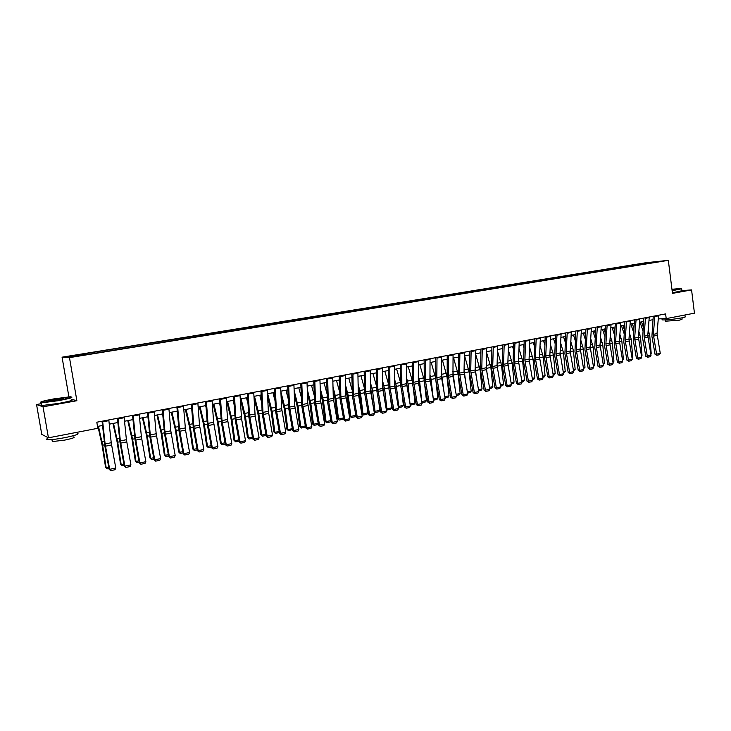 <?xml version="1.0" encoding="UTF-8"?>
<svg xmlns="http://www.w3.org/2000/svg" width="731" height="731" viewBox="0 0 731 731"><rect width="100%" height="100%" fill="white"/><g stroke="black" fill="none" stroke-linecap="round" stroke-linejoin="round"><path stroke-width="1.1" d="M79.131 355.942L74.626 356.554L79.131 355.942M41.365 403.649L36.55 404.517L41.768 434.369L48.438 437.823L97.844 428.293L96.812 422.216L665.612 313.91L666.206 318.625L694.45 313.17L691.572 289.924L681.868 290.582M68.897 396.832L62.071 357.176L645.61 262.776L668.326 260.355L69.482 357.623L62.071 357.176M657.708 261.771L662.542 261.141L657.736 261.954M639.789 264.823L639.25 264.165L635.632 264.549L84.522 353.74L85.829 353.795L86.057 354.434M639.25 264.165L658.613 261.552L648.498 263.407M85.829 353.795L69.162 356.49L72.314 356.664L90.589 353.978L648.607 263.178M36.55 404.517L43.038 406.811L48.438 437.823M43.038 406.811L76.874 400.716L69.482 357.623M668.326 260.355L672.465 293.369L691.572 289.924M658.311 318.89L666.206 318.625M97.525 426.429L102.504 425.469M109.266 424.172L117.828 422.527M124.544 421.23L132.96 419.612M139.63 418.333L147.9 416.743M154.543 415.473L162.657 413.91M169.263 412.64L177.24 411.105M183.81 409.844L191.641 408.337M198.183 407.085L205.877 405.604M212.374 404.353L219.94 402.9M226.4 401.657L233.838 400.232M252.688 438.262L249.097 439.02L247.462 437.467L244.556 416.231L240.271 398.998L247.571 397.591M253.959 396.366L261.141 394.987M267.5 393.762L274.554 392.41M280.878 391.186L287.804 389.861M294.1 388.645L300.916 387.339M307.175 386.132L313.864 384.853M320.096 383.656L326.675 382.386M332.87 381.198L339.339 379.956M345.498 378.768L351.858 377.552M357.989 376.374L364.239 375.167M370.334 373.998L376.474 372.819M382.551 371.65L388.581 370.489M394.621 369.329L400.551 368.186M406.564 367.035L412.394 365.911M418.379 364.769L424.108 363.663M430.056 362.521L435.694 361.434M441.615 360.301L447.153 359.232M453.046 358.108L458.492 357.057M464.359 355.933L469.713 354.9M475.543 353.777L480.806 352.771M486.618 351.657L491.789 350.661M497.573 349.546L502.654 348.568M508.41 347.463L513.409 346.503M519.129 345.407L524.054 344.456M529.747 343.36L534.58 342.437M540.255 341.35L545.006 340.436M550.644 339.348L555.322 338.453M560.933 337.366L565.529 336.488M571.121 335.41L575.644 334.542M581.2 333.473L585.65 332.623M591.187 331.554L595.555 330.714M601.065 329.654L605.359 328.831M610.851 327.78L615.073 326.967M620.537 325.916L624.685 325.121M630.122 324.071L634.206 323.294M639.616 322.252L643.636 321.476M649.018 320.443L652.966 319.685M635.632 264.549L635.751 265.472M649.174 263.087L649.183 262.557M76.874 400.716L71.346 399.245M658.585 315.244L657.041 333.619L660.267 353.356L656.575 354.133L656.886 355.275L655.058 354.288L651.915 336.324L653.258 316.258M655.058 354.288L656.575 354.133L653.34 334.359L654.875 315.956M660.267 353.356L659.463 354.727L656.886 355.275M640.027 322.17L642.887 330.604M643.198 326.821L641.526 321.887M650.709 353.539L651.193 353.429L649.768 335.657L648.223 330.065M651.193 353.429L650.791 353.996M649.265 317.016L647.767 335.474L651.019 355.303L647.291 356.088L647.611 357.231L645.784 356.235L642.622 338.188L643.91 318.04M645.784 356.235L647.291 356.088L644.038 336.223L645.519 317.738M651.019 355.303L650.215 356.682L647.611 357.231M639.853 318.817L638.41 337.347L641.681 357.276L637.916 358.062L638.245 359.213L636.418 358.208L633.238 340.07L634.471 319.84M636.418 358.208L637.916 358.062L634.636 338.097L636.071 319.538M641.681 357.276L640.877 358.656L638.245 359.213M630.35 320.626L628.962 339.239L632.251 359.259L628.45 360.054L628.788 361.205L626.96 360.2L623.771 341.971L624.941 321.649M626.96 360.2L628.45 360.054L625.151 339.997L626.522 321.348M632.251 359.259L631.447 360.648L628.788 361.205M630.789 323.943L633.521 332.038M633.823 328.237L632.269 323.659M641.37 355.494L642.01 355.357L640.557 337.503L638.876 331.499M642.01 355.357L641.471 356.098M621.469 325.734L624.055 333.473M624.347 329.663L622.931 325.459M631.931 357.468L632.735 357.304L631.255 339.367L629.437 332.943M632.735 357.304L632.068 358.227M612.048 327.543L614.506 334.908M614.78 331.079L613.51 327.269M622.41 359.469L623.369 359.268L621.862 341.24L619.906 334.387M623.369 359.268L622.574 360.383M620.756 322.453L619.413 341.149L622.721 361.26L618.892 362.073L619.239 363.225L617.412 362.21L614.195 343.899L615.319 323.486M617.412 362.21L618.892 362.073L615.566 341.916L616.882 323.184M622.721 361.26L621.926 362.658L619.239 363.225M602.536 329.37L604.848 336.342M605.113 332.495L603.989 329.096M612.788 361.489L613.921 361.251L612.377 343.141L610.284 335.821M613.007 362.521L613.921 361.251M672.1 290.472L677.683 289.586C681.283 288.928 682.434 288.553 681.146 288.471L671.944 289.257M681.639 288.718L672.136 290.764M671.99 289.567L675.755 289.302L672.063 290.143M684.91 315.006L685.102 316.541C686.135 316.779 684.91 317.245 681.42 317.939C672.803 319.42 666.38 320.068 662.131 319.895L662.076 319.438M681.977 317.83L682.133 319.118L679.474 320.151L665.557 321.201M681.676 289.019L681.886 290.746L672.392 292.811M675.097 289.604L672.027 289.86M58.453 400.268C69.637 398.139 73.548 396.979 70.194 396.769L53.792 398.907C43.367 400.862 39.172 402.032 41.21 402.434L58.453 400.268M71.592 397.088C73.073 397.554 68.732 398.742 58.581 400.652L41.238 402.882L40.507 402.333M57.265 399.921L49.014 400.999C47.341 400.89 49.324 400.305 54.935 399.245L63.496 398.167C64.538 398.358 62.464 398.943 57.265 399.921M63.222 398.605L49.014 400.999M77.194 433.255C80.017 433.876 75.942 435.329 64.968 437.631C56.954 439.13 51.179 439.824 47.652 439.724C46.154 439.596 46.09 439.221 47.451 438.582M73.557 436.9C75.585 437.366 72.652 438.426 64.748 440.099L52.303 441.588L52.157 440.747M71.428 399.702C74.206 400.031 70.075 401.246 59.047 403.348L41.704 405.568C40.214 405.541 40.168 405.276 41.566 404.764M611.061 324.299L609.773 343.067L613.108 363.289L609.234 364.102L609.59 365.262L607.772 364.239L604.537 345.836L605.597 325.332M607.772 364.239L609.234 364.102L605.889 343.844L607.15 325.039M613.108 363.289L612.304 364.687L609.59 365.262M601.266 326.163L600.041 345.014L603.395 365.336L599.484 366.158L599.849 367.318L598.031 366.286L594.778 347.792L595.783 327.205M598.031 366.286L599.484 366.158L596.112 345.8L597.318 326.912M603.395 365.336L602.591 366.743L599.849 367.318M591.37 328.045L590.2 346.987L593.581 367.401L589.634 368.232L590.018 369.402L588.199 368.36L584.928 349.774L585.869 329.096M588.199 368.36L589.634 368.232L586.244 347.773L587.386 328.804M593.581 367.401L592.777 368.817L590.018 369.402M581.383 329.946L580.277 348.97L583.676 369.484L579.683 370.325L580.076 371.494L578.258 370.453L574.968 351.775L575.845 330.997M578.258 370.453L579.683 370.325L576.275 349.765L577.362 330.714M583.676 369.484L582.872 370.909L580.076 371.494M571.286 331.865L570.354 352.817L573.661 371.595L569.632 372.445L570.034 373.614L568.225 372.563L564.917 353.795L565.73 332.925M568.225 372.563L569.632 372.445L566.196 351.785L567.219 332.642M573.661 371.595L572.857 373.02L570.034 373.614M592.932 331.216L595.098 337.777M595.345 333.912L594.367 330.942M603.075 363.517L604.373 363.252L602.801 345.059L600.553 337.256M604.373 363.252L603.258 364.568M583.237 333.08L585.239 339.202M585.485 335.319L584.663 332.815M593.261 365.582L594.732 365.272L593.124 346.997L590.73 338.691M594.732 365.272L593.444 366.633M573.451 334.962L575.288 340.628M575.516 336.726L574.858 334.697M583.356 367.656L584.992 367.309L583.356 348.952L580.807 340.125M584.992 367.309L583.539 368.716M563.555 336.863L565.227 342.044M565.447 338.124L564.953 336.598M573.342 369.758L575.16 369.374L573.488 350.926L570.774 341.541M575.16 369.374L573.524 370.818M553.568 338.782L555.067 343.451M555.268 339.513L554.948 338.517M563.226 371.878L565.227 371.458L563.528 352.927L560.64 342.958M565.227 371.458L563.418 372.947M561.097 333.811L560.101 353L563.555 373.724L559.48 374.583L559.9 375.761L558.082 374.701L554.756 355.833L555.505 334.871M558.082 374.701L559.48 374.583L556.026 353.813L556.985 334.597M563.555 373.724L562.751 375.158L559.9 375.761M543.48 340.728L544.796 344.849M553.011 374.016L555.194 373.559L553.458 354.937L550.397 344.374M555.194 373.559L554.281 374.866L553.203 375.094M550.79 335.776L549.867 355.047L553.34 375.88L549.228 376.739L549.657 377.927L547.839 376.858L544.494 357.888L545.18 336.845M547.839 376.858L549.228 376.739L545.746 355.869L546.642 336.562M553.34 375.88L552.535 377.315L549.657 377.927M533.292 342.684L534.416 346.238M542.685 376.182L545.061 375.679L543.288 356.975L540.045 345.772M545.061 375.679L544.147 376.995L542.877 377.26M540.383 337.749L539.524 357.112L543.023 378.046L538.866 378.923L539.304 380.111L537.495 379.033L534.123 359.972L534.745 338.828M537.495 379.033L538.866 378.923L535.357 357.943L536.188 338.554M543.023 378.046L542.21 379.499L539.304 380.111M522.994 344.657L523.926 347.618M532.259 378.366L534.827 377.826L533.018 359.031L529.582 347.152M534.827 377.826L533.913 379.151L532.451 379.453M529.865 339.76L529.07 359.204L532.597 380.248L528.394 381.134L528.851 382.322L527.042 381.235L523.652 362.073L524.2 340.838M527.042 381.235L528.394 381.134L524.867 360.045L525.635 340.564M532.597 380.248L531.784 381.701L528.851 382.322M512.595 346.658L513.317 348.979M521.724 380.577L524.492 379.992L522.647 361.105L519.01 348.532M524.492 379.992L523.579 381.317L521.916 381.673M519.238 341.779L518.517 361.315L522.062 382.468L517.813 383.355L518.279 384.552L516.479 383.455L513.071 364.202L513.546 342.866M516.479 383.455L517.813 383.355L514.258 362.165L514.962 342.592M522.062 382.468L521.249 383.921L518.279 384.552M502.087 348.678L502.599 350.323M508.173 366.423L507.853 363.334M511.079 382.806L514.039 382.185L512.166 363.206L508.319 349.884M514.039 382.185L513.135 383.519L511.271 383.903M508.502 343.826L507.844 363.444L511.417 384.707L507.131 385.612L507.606 386.809L505.806 385.703L502.38 366.35L502.782 344.913M505.806 385.703L507.131 385.612L503.549 364.303L504.18 344.648M511.417 384.707L510.603 386.169L507.606 386.809M491.479 350.716L491.762 351.648M497.747 370.544L497.089 364.76M500.324 385.063L503.495 384.396L501.576 365.326L497.519 351.227M503.495 384.396L502.581 385.73L500.516 386.169M497.656 345.891L497.062 365.601L500.662 386.973L496.331 387.887L496.815 389.084L495.024 387.978L491.57 368.515L491.899 346.987M495.024 387.978L496.331 387.887L492.721 366.469L493.279 346.722M500.662 386.973L499.849 388.444L496.815 389.084M486.691 347.974L486.17 367.775L489.788 389.257L485.411 390.18L485.914 391.387L484.123 390.272L480.651 370.708L480.907 349.08M484.123 390.272L485.411 390.18L481.784 368.662L482.268 348.824M489.788 389.257L488.984 390.738L485.914 391.387M475.607 350.085L475.159 369.977L478.805 391.569L474.382 392.501L474.903 393.717L473.112 392.593L469.613 372.92L469.795 351.2M473.112 392.593L474.382 392.501L470.727 370.864L471.139 350.935M478.805 391.569L478.001 393.059L474.903 393.717M464.404 352.223L464.03 372.207L467.703 393.908L463.235 394.85L463.765 396.065L461.983 394.932L458.465 375.167L458.556 353.338M461.983 394.932L463.235 394.85L459.552 373.102L459.89 353.082M467.703 393.908L466.899 395.407L463.765 396.065M453.074 354.38L452.946 376.401L456.491 396.275L451.968 397.225L452.516 398.441L450.735 397.298L447.189 377.424L447.208 355.494M450.735 397.298L451.968 397.225L448.249 375.359L448.514 355.248M456.491 396.275L455.678 397.774L452.516 398.441M441.634 356.554L441.414 376.73L445.142 398.66L440.574 399.629L441.14 400.844L439.358 399.693L435.795 379.718L435.731 357.678M439.358 399.693L440.574 399.629L436.836 377.644L437.019 357.432M445.142 398.66L444.338 400.168L441.14 400.844M430.066 358.757L429.929 379.024L433.684 401.081L429.06 402.05L429.636 403.274L427.863 402.114L424.282 382.03L424.135 359.89M427.863 402.114L429.06 402.05L425.296 379.946L425.396 359.652M433.684 401.081L432.871 402.589L429.636 403.274M418.36 360.986L418.315 381.344L422.098 403.521L417.428 404.499L418.013 405.732L416.25 404.563L412.64 384.36L412.403 362.119M416.25 404.563L417.428 404.499L413.627 382.276L413.645 361.882M422.098 403.521L421.284 405.038L418.013 405.732M406.537 363.243L406.564 383.693L410.383 405.988L405.659 406.975L406.262 408.218L404.499 407.03L400.871 386.726L400.542 364.376M404.499 407.03L405.659 406.975L401.831 384.634L401.767 364.148M410.383 405.988L409.57 407.514L406.262 408.218M394.576 365.518L394.694 386.069L398.541 408.483L393.762 409.488L394.384 410.721L392.62 409.534L388.965 389.111L388.554 366.66M392.62 409.534L393.762 409.488L389.906 387.019L389.76 366.432M398.541 408.483L397.728 410.018L394.384 410.721M382.487 367.821L382.688 388.463L386.562 411.005L381.737 412.019L382.368 413.262L380.613 412.056L376.94 391.533L376.438 368.972M380.613 412.056L381.737 412.019L377.854 389.431L377.616 368.744M386.562 411.005L385.749 412.549L382.368 413.262M370.261 370.151L370.553 390.893L374.455 413.554L369.575 414.578L370.224 415.829L368.479 414.614L364.778 393.972L364.175 371.302M368.479 414.614L369.575 414.578L365.664 391.871L365.336 371.083M374.455 413.554L373.642 415.107L370.224 415.829M357.898 372.499L358.281 393.342L362.21 416.131L357.276 417.173L357.943 418.424L356.198 417.2L352.47 396.44L351.785 373.669M356.198 417.2L357.276 417.173L353.329 394.338L352.909 373.45M362.21 416.131L361.397 417.693L357.943 418.424M345.388 374.884L345.873 395.827L349.829 418.735L344.84 419.786L345.525 421.047L343.789 419.813L340.034 398.943L339.239 376.054M343.789 419.813L344.84 419.786L340.865 396.823L340.354 375.844M349.829 418.735L349.016 420.307L345.525 421.047M332.742 377.287L333.318 398.331L337.311 421.376L332.258 422.436L332.961 423.697L331.234 422.454L327.451 401.465L326.565 378.466M331.234 422.454L332.258 422.436L328.256 399.345L327.643 378.265M337.311 421.376L336.498 422.947L332.961 423.697M319.95 379.727L320.626 400.871L324.646 424.044L319.538 425.113L320.26 426.383L318.533 425.131L314.732 404.024L313.736 380.906M318.533 425.131L319.538 425.113L315.5 401.895L314.796 380.705M324.646 424.044L323.833 425.625L320.26 426.383M307.011 382.194L307.778 403.439L311.835 426.74L306.673 427.827L307.413 429.097L305.686 427.836L301.866 406.6L300.761 383.382M305.686 427.836L306.673 427.827L302.607 404.471L301.793 383.181M311.835 426.74L311.022 428.329L307.413 429.097M293.917 384.68L294.794 406.034L298.878 429.472L293.652 430.568L294.41 431.838L292.702 430.568L288.846 409.214L287.639 385.877M292.702 430.568L293.652 430.568L289.558 407.085L288.644 385.685M298.878 429.472L298.065 431.071L294.41 431.838M280.677 387.202L281.654 408.666L285.775 432.231L280.485 433.337L281.261 434.616L279.562 433.337L275.678 411.864L274.363 388.408M279.562 433.337L280.485 433.337L276.355 409.725L275.34 388.225M285.775 432.231L284.962 433.839L281.261 434.616M267.281 389.76L268.359 411.315L272.517 435.018L267.171 436.142L267.966 437.43L266.267 436.133L262.356 414.532L260.93 390.966M266.267 436.133L267.171 436.142L263.005 412.394L261.872 390.783M272.517 435.018L271.704 436.635L267.966 437.43M253.721 392.337L255.165 416.122L259.103 437.842L253.694 438.984L254.507 440.272L252.816 438.965L248.878 417.246L247.343 393.552M252.816 438.965L253.694 438.984L249.49 415.089L248.257 393.379M259.103 437.842L258.29 439.468L254.507 440.272M240.006 394.95L241.568 418.854L245.534 440.702L240.051 441.853L240.892 443.15L239.201 441.826L235.245 419.978L233.591 396.175M239.201 441.826L240.051 441.853L235.821 417.821L234.468 396.001M245.534 440.702L244.721 442.337L240.892 443.15M226.126 397.591L227.542 419.475L231.8 443.598L226.254 444.759L227.113 446.056L225.431 444.731L221.447 422.746L219.665 398.824M225.431 444.731L226.254 444.759L221.986 420.59L220.524 398.66M231.8 443.598L230.987 445.243L227.113 446.056M212.072 400.268L213.607 422.262L217.902 446.522L212.292 447.701L213.169 448.998L211.506 447.664L207.485 425.552L205.585 401.502M211.506 447.664L212.292 447.701L207.988 423.386L206.407 401.346M217.902 446.522L217.089 448.176L213.169 448.998M197.854 402.973L199.508 425.086L203.839 449.483L198.165 450.68L199.06 451.986L197.397 450.634L193.359 428.393L191.33 404.216M197.397 450.634L198.165 450.68L193.825 426.219L192.125 404.069M203.839 449.483L203.026 451.146L199.06 451.986M183.463 405.714L185.528 430.102L189.603 452.48L183.865 453.686L184.779 455.002L183.134 453.631L179.058 431.263L176.902 406.966M183.134 453.631L183.865 453.686L179.488 429.088L177.66 406.82M189.603 452.48L188.799 454.152L184.779 455.002M487.23 374.802L486.206 366.304M489.45 387.339L492.831 386.635L490.876 367.465L486.59 352.552M492.831 386.635L491.917 387.978L489.651 388.453M476.612 379.206L475.205 367.921M478.467 389.641L482.058 388.892L480.057 369.63L475.543 353.85M482.058 388.892L481.144 390.235L478.668 390.765M465.903 383.757L464.084 369.594M467.365 391.971L471.166 391.176L469.138 371.823L464.605 355.878M471.166 391.176L470.261 392.529L467.566 393.095M455.102 388.481L452.836 371.275M456.144 394.329L460.164 393.479L458.09 374.025L453.567 358.007M460.164 393.479L459.26 394.841L456.345 395.453M444.201 393.379L441.46 372.938M444.795 396.705L449.053 395.809L446.933 376.264L442.419 360.145M449.053 395.809L448.14 397.18L444.987 397.792M429.965 379.928L430.029 380.549M433.218 398.459L431.116 379.435L429.965 374.583M435.566 377.836L431.144 362.311M433.328 399.108L437.814 398.167L435.786 379.627M437.814 398.167L436.91 399.537L433.52 400.149M433.739 400.204L433.364 399.3M418.315 380.568L418.945 385.877M421.732 401.465L419.667 381.719L418.333 376.218M424.017 379.252L419.758 364.504M426.465 400.551L425.552 401.922L422.354 402.598L421.888 401.511L426.465 400.551L424.592 383.802M406.564 382.03L407.752 391.295M410 403.832L408.099 384.04L406.564 377.836M412.366 380.979L408.245 366.715M414.989 402.955L414.084 404.334L410.84 405.02L410.356 403.923L414.989 402.955L413.307 388.115M410.84 405.02L410.146 404.654M394.685 383.629L396.476 396.96M398.13 406.208L398.706 406.363L396.403 386.379L394.667 379.426M400.588 382.77L396.604 368.954M403.384 405.385L402.479 406.774L399.208 407.459L398.706 406.363L403.384 405.385L401.922 392.593M399.208 407.459L398.24 406.801M382.66 385.219L385.109 402.872M386.132 408.611L386.927 408.839L384.579 388.746L382.624 380.988M388.673 384.616L384.844 371.211M391.661 407.843L390.756 409.241L387.448 409.936L386.927 408.839L391.661 407.843L390.427 397.253M387.448 409.936L386.196 408.967M370.498 386.772L373.651 409.058M374.007 411.032L375.021 411.334L372.627 391.14L370.443 382.523M376.62 386.452L372.947 373.495M379.8 410.329L378.905 411.736L375.56 412.43L375.021 411.334L379.8 410.329L378.832 402.087M375.56 412.43L374.025 411.151M358.19 388.289L359.424 393.26L361.863 413.518L362.987 413.856L360.547 393.561L358.117 384.022M364.431 388.28L360.922 375.807M367.821 412.841L366.916 414.249L363.535 414.961L362.987 413.856L367.821 412.841L367.136 407.13M363.535 414.961L361.863 413.518M345.736 389.769L347.225 395.699L349.71 416.058L350.816 416.405L348.331 396.001L345.644 385.484M352.095 390.098L348.769 378.146M355.695 415.382L354.8 416.798L351.383 417.52L350.816 416.405L355.695 415.382L355.339 412.394M351.383 417.52L349.71 416.058M333.135 391.195L334.889 398.167L337.43 418.625L338.508 418.991L335.968 398.477L333.016 386.891M339.623 391.88L336.479 380.504M343.451 417.949L342.547 419.375L339.093 420.097L338.508 418.991L343.442 417.904M339.093 420.097L337.43 418.625M320.37 392.565L322.417 400.661L325.003 421.23L326.063 421.595L323.477 400.981L320.233 388.234M326.995 393.644L324.052 382.889M330.924 420.764L330.165 421.979L326.666 422.71L325.003 421.23M326.666 422.71L326.063 421.595L330.896 420.581M307.449 393.872L309.807 403.183L312.448 423.861L313.48 424.236L310.839 403.512L307.294 389.522M314.211 395.38L311.488 385.31M318.259 423.615L317.638 424.61L314.102 425.351L312.448 423.861M314.102 425.351L313.48 424.236L318.195 423.249M294.355 395.096L297.051 405.732L299.737 426.52L300.752 426.904L298.065 406.07L294.182 390.729M301.273 397.07L298.778 387.75M305.448 426.502L304.973 427.269L301.4 428.019L299.737 426.52M301.4 428.019L300.752 426.904L305.348 425.935M281.106 396.239L284.158 408.309L286.89 429.207L287.886 429.6L285.145 408.656L280.905 391.843M288.178 398.724L285.922 390.217M292.491 429.426L288.544 430.723L286.89 429.207M288.544 430.723L287.886 429.6L292.354 428.658M267.674 397.28L271.11 410.923L273.897 431.93L274.865 432.332L272.069 411.27L267.683 393.726M274.92 400.314L272.919 392.721M279.388 432.386L275.55 433.456L273.897 431.93M275.55 433.456L274.865 432.332L279.215 431.418M254.059 398.194L257.906 413.563L260.757 434.68L261.698 435.091L258.847 413.92L254.47 396.266M261.488 401.849L259.77 395.243M266.13 435.393L262.402 436.224L260.757 434.68M262.402 436.224L261.698 435.091L265.91 434.205M247.462 437.467L248.376 437.878L245.47 416.597L241.111 398.834M247.891 403.302L246.475 397.801M249.097 439.02L248.376 437.878L252.46 437.028M226.774 401.584L231.051 418.927L234.011 440.281L234.898 440.711L231.937 419.311L227.588 401.429M234.112 404.672L233.015 400.387M239.074 441.122L235.647 441.844L234.011 440.281M235.647 441.844L234.898 440.711L238.854 439.879M213.132 404.206L217.39 421.659L220.406 443.132L221.265 443.562L218.249 422.043L213.909 404.06M220.141 405.933L219.401 403M225.303 444.019L222.032 444.704L220.406 443.132M222.032 444.704L221.265 443.562L225.075 442.767M199.325 406.865L203.565 424.428L206.635 446.011L207.476 446.458L204.397 424.821L200.075 406.719M205.978 407.057L205.63 405.65M211.369 446.943L208.262 447.6L206.635 446.011M208.262 447.6L207.476 446.458L211.14 445.691M185.354 409.552L189.576 427.224L192.71 448.935L193.514 449.382L190.38 427.626L186.076 409.406M197.269 449.912L194.327 450.534L192.71 448.935M194.327 450.534L193.514 449.382L197.041 448.642M171.209 412.266L175.422 430.056L178.611 451.886L179.397 452.343L176.189 430.468L171.904 412.129M182.997 452.909L180.228 453.494L178.611 451.886M180.228 453.494L179.397 452.343L182.768 451.639M168.898 408.492L170.798 430.824L175.202 455.514L169.391 456.738L170.323 458.054L168.687 456.674L164.585 434.168L162.3 409.744M168.687 456.674L169.391 456.738L164.978 431.984L163.022 409.607M175.202 455.514L174.389 457.195L170.323 458.054M156.909 415.016L161.094 432.916L164.347 454.865L165.096 455.34L161.834 433.337L157.567 414.888M168.55 455.943L165.955 456.491L164.347 454.865M165.955 456.491L165.096 455.34L168.322 454.664M154.15 411.297L156.178 433.748L160.619 458.584L154.734 459.826L155.694 461.142L154.067 459.753L149.928 437.111L147.516 412.558M154.067 459.753L154.734 459.826L150.284 434.927L148.201 412.43M160.619 458.584L159.815 460.274L155.694 461.142M142.426 417.794L146.593 435.822L149.919 457.889L150.632 458.374L147.306 436.252L143.057 417.675M153.93 459.022L151.509 459.525L149.919 457.889M151.509 459.525L150.632 458.374L153.693 457.734M139.219 414.139L141.385 436.699L145.853 461.69L139.904 462.951L140.882 464.267L139.265 462.869L135.098 440.089L132.549 415.409M139.265 462.869L139.904 462.951L135.409 437.896L133.197 415.29M145.853 461.69L145.049 463.39L140.882 464.267M127.77 420.617L131.918 438.755L135.308 460.95L135.993 461.444L132.603 439.194L128.364 420.499M139.128 462.129L136.898 462.604L135.308 460.95M136.898 462.604L135.993 461.444L138.89 460.832M124.106 417.017L126.399 439.696L130.913 464.843L124.882 466.113L125.896 467.438L124.279 466.022L120.085 443.105L117.389 418.296M124.279 466.022L124.882 466.113L120.359 440.903L118.002 418.178M130.913 464.843L130.109 466.552L125.896 467.438M112.939 423.459L117.061 441.725L120.514 464.048L121.172 464.55L117.709 442.173L113.497 423.359M124.142 465.281L122.104 465.711L120.514 464.048M122.104 465.711L121.172 464.55L123.904 463.975M108.8 419.932L111.231 442.73L115.781 468.032L109.677 469.311L110.71 470.645L109.111 469.22L104.889 446.157L102.048 421.22M109.111 469.22L109.677 469.311L105.118 443.955L102.623 421.111M115.781 468.032L114.977 469.741L110.71 470.645M97.927 426.347L102.029 444.731L105.547 467.182L106.169 467.694L102.642 445.188L98.447 426.246M108.974 468.47L107.128 468.863L105.547 467.182M107.128 468.863L106.169 467.694L108.736 467.155M657.041 333.619L653.34 334.359M657.123 335.392L653.423 336.141M658.576 315.819L654.857 316.523M647.748 336.059L649.768 335.657M647.949 333.281L649.229 333.034M647.767 335.474L644.038 336.223M647.858 337.256L644.121 338.005M649.256 317.592L645.5 318.314M638.41 337.347L634.636 338.097M638.501 339.138L634.727 339.888M639.844 319.392L636.052 320.114M628.962 339.239L625.151 339.997M629.053 341.03L625.243 341.797M630.341 321.201L626.513 321.932M638.391 337.932L640.557 337.503M638.583 335.145L640.009 334.862M628.943 339.824L631.255 339.367M629.126 337.028L630.707 336.717M619.395 341.733L621.862 341.24M619.577 338.928L621.313 338.581M619.413 341.149L615.566 341.916M619.513 342.949L615.666 343.716M620.747 323.029L616.882 323.769M609.755 343.671L612.377 343.141M609.928 340.838L611.829 340.463M609.773 343.067L605.889 343.844M609.873 344.886L605.99 345.662M611.052 324.884L607.15 325.624M600.041 345.014L596.112 345.8M600.142 346.841L596.222 347.627M601.257 326.748L597.318 327.497M590.2 346.987L586.244 347.773M590.31 348.815L586.353 349.61M591.37 328.63L587.386 329.398M580.277 348.97L576.275 349.765M580.387 350.807L576.384 351.611M581.383 330.54L577.353 331.307M570.244 350.971L566.196 351.785M570.354 352.817L566.315 353.63M571.286 332.459L567.219 333.235M600.023 345.617L602.801 345.059M600.188 342.775L602.243 342.373M590.191 347.581L593.124 346.997M590.346 344.73L592.567 344.292M580.259 349.573L583.356 348.952M580.405 346.713L582.799 346.238M570.235 351.584L573.488 350.926M570.372 348.705L572.93 348.194M560.101 353.612L563.528 352.927M560.229 350.725L562.961 350.176M560.101 353L556.026 353.813M560.22 354.855L556.145 355.677M561.097 334.405L556.985 335.191M549.858 355.659L553.458 354.937M549.977 352.762L552.892 352.178M549.867 355.047L545.746 355.869M549.986 356.911L545.865 357.742M550.79 336.37L546.642 337.165M539.524 357.724L543.288 356.975M539.633 354.818L542.722 354.197M539.524 357.112L535.357 357.943M539.652 358.985L535.485 359.826M540.392 338.352L536.198 339.157M529.07 359.816L533.018 359.031M529.171 356.892L532.451 356.244M529.07 359.204L524.867 360.045M529.207 361.087L524.995 361.927M529.874 340.363L525.635 341.167M518.517 361.936L522.647 361.105M518.608 358.994L522.08 358.309M518.517 361.315L514.258 362.165M518.654 363.206L514.396 364.056M519.248 342.391L514.971 343.204M507.944 364.047L512.166 363.206M507.926 361.114L511.59 360.392M507.844 363.444L503.549 364.303M507.99 365.345L503.686 366.213M508.511 344.438L504.189 345.26M497.308 366.176L501.576 365.326M497.135 363.261L501 362.494M497.062 365.601L492.721 366.469M497.208 367.51L492.868 368.378M497.665 346.503L493.297 347.335M486.17 367.775L481.784 368.662M486.316 369.694L481.93 370.58M486.7 348.596L482.277 349.436M475.159 369.977L470.727 370.864M475.314 371.905L470.883 372.801M475.616 350.706L471.157 351.556M464.03 372.207L459.552 373.102M464.194 374.144L459.708 375.04M464.423 352.845L459.909 353.703M452.791 374.455L448.249 375.359M452.946 376.401L448.423 377.306M453.101 355.001L448.532 355.878M441.414 376.73L436.836 377.644M441.588 378.685L437.01 379.599M441.652 357.185L437.037 358.062M429.929 379.024L425.296 379.946M430.102 380.988L425.469 381.92M430.084 359.396L425.424 360.282M418.315 381.344L413.627 382.276M418.488 383.318L413.81 384.259M418.388 361.626L413.673 362.521M406.564 383.693L401.831 384.634M406.756 385.676L402.023 386.626M406.564 363.874L401.794 364.787M394.694 386.069L389.906 387.019M394.886 388.06L390.098 389.02M394.612 366.158L389.787 367.081M382.688 388.463L377.854 389.431M382.889 390.473L378.046 391.441M382.523 368.461L377.644 369.393M370.553 390.893L365.664 391.871M370.754 392.903L365.865 393.89M370.297 370.791L365.363 371.732M358.281 393.342L353.329 394.338M358.482 395.37L353.539 396.366M357.934 373.148L352.945 374.108M345.873 395.827L340.865 396.823M346.083 397.865L341.075 398.87M345.434 375.533L340.39 376.502M333.318 398.331L328.256 399.345M333.537 400.387L328.475 401.401M332.788 377.945L327.689 378.923M320.626 400.871L315.5 401.895M320.845 402.927L315.728 403.96M319.995 380.385L314.842 381.372M307.778 403.439L302.607 404.471M308.007 405.504L302.835 406.546M307.057 382.852L301.839 383.848M294.794 406.034L289.558 407.085M295.032 408.117L289.796 409.168M293.972 385.347L288.69 386.361M281.654 408.666L276.355 409.725M281.892 410.749L276.601 411.818M280.731 387.878L275.395 388.892M268.359 411.315L263.005 412.394M268.606 413.417L263.251 414.495M267.336 390.427L261.936 391.46M254.918 414.011L249.49 415.089M255.165 416.122L249.746 417.209M253.785 393.013L248.312 394.055M241.312 416.725L235.821 417.821M241.568 418.854L236.086 419.95M240.07 395.635L234.532 396.686M227.542 419.475L221.986 420.59M227.807 421.613L222.261 422.728M226.19 398.276L220.588 399.345M213.607 422.262L207.988 423.386M213.881 424.409L208.271 425.543M212.145 400.953L206.48 402.041M199.508 425.086L193.825 426.219M199.791 427.242L194.108 428.384M197.927 403.667L192.189 404.764M185.245 427.937L179.488 429.088M185.528 430.102L179.78 431.263M183.536 406.409L177.734 407.514M486.563 368.333L490.876 367.465M486.234 365.427L490.3 364.623M475.707 370.507L480.057 369.63M475.214 367.62L479.481 366.77M464.733 372.7L469.138 371.823M464.148 369.822L468.553 368.945M453.649 374.921L458.09 374.025M453.065 372.024L457.515 371.138M442.438 377.159L446.933 376.264M441.853 374.254L446.349 373.358M431.116 379.435L435.63 378.53M430.532 376.502L435.073 375.597M419.667 381.719L424.108 380.833M419.082 378.777L423.669 377.863M408.099 384.04L412.467 383.163M407.505 381.079L412.147 380.157M396.403 386.379L400.698 385.52M395.809 383.4L400.506 382.468M384.579 388.746L388.791 387.905M383.985 385.758L388.673 384.826M372.627 391.14L376.757 390.317M372.033 388.134L376.629 387.22M360.547 393.561L364.595 392.748M359.944 390.537L364.449 389.632M348.331 396.001L352.287 395.215M347.718 392.958L352.141 392.081M335.968 398.477L339.851 397.701M335.365 395.416L339.687 394.557M323.477 400.981L327.269 400.222M322.864 397.902L327.086 397.061M310.839 403.512L314.54 402.772M310.236 400.414L314.348 399.592M298.065 406.07L301.665 405.349M297.453 402.955L301.464 402.16M285.145 408.656L288.654 407.953M284.523 405.522L288.434 404.746M272.069 411.27L275.477 410.594M271.448 408.126L275.249 407.368M258.847 413.92L262.155 413.253M258.226 410.749L261.917 410.018M245.47 416.597L248.677 415.957M244.848 413.408L248.421 412.704M231.937 419.311L235.035 418.689M231.316 416.103L234.77 415.418M218.249 422.043L221.237 421.449M217.619 418.826L220.954 418.159M204.397 424.821L207.275 424.245M203.766 421.577L206.974 420.937M190.38 427.626L193.139 427.078M189.74 424.364L192.82 423.752M176.189 430.468L178.839 429.938M175.559 427.187L178.501 426.602M170.798 430.824L164.978 431.984M171.1 433.008L165.27 434.177M168.971 409.186L163.095 410.31M161.834 433.337L164.365 432.834M161.195 430.038L164.009 429.481M156.178 433.748L150.284 434.927M156.489 435.941L150.586 437.12M154.232 412.001L148.283 413.134M147.306 436.252L149.709 435.767M146.666 432.926L149.343 432.396M141.385 436.699L135.409 437.896M141.695 438.911L135.728 440.108M139.301 414.852L133.28 415.994M132.603 439.194L134.879 438.737M131.955 435.85L134.495 435.347M126.399 439.696L120.359 440.903M126.719 441.917L120.679 443.132M124.188 417.73L118.093 418.89M117.709 442.173L119.857 441.743M117.07 438.81L119.455 438.335M111.231 442.73L105.118 443.955M111.56 444.96L105.447 446.193M108.892 420.645L102.715 421.824M102.642 445.188L104.652 444.786M101.993 441.807L104.231 441.36M665.393 319.922L665.594 321.539M662.131 319.895L661.994 318.762M41.704 405.568L41.238 402.882M51.947 439.569L52.303 441.588M47.652 439.724L47.213 437.184"/></g></svg>
